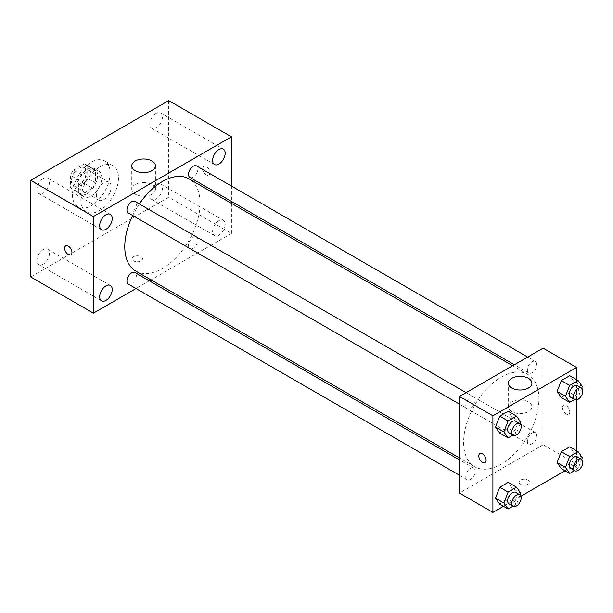 <?xml version="1.0" encoding="UTF-8"?>
<svg xmlns="http://www.w3.org/2000/svg" width="613" height="613" viewBox="0 0 613 613"><rect width="100%" height="100%" fill="white"/><g stroke="black" fill="none" stroke-linecap="round" stroke-linejoin="round"><path stroke-width="0.46" stroke-dasharray="3.06 2.3" d="M96.54 195.401A10.352 5.977 120 0 0 98.685 200.137A10.352 5.977 120 0 0 109.037 194.16A10.352 5.977 120 0 0 109.037 182.207A10.352 5.977 120 0 0 101.053 184.98A10.352 5.977 120 0 0 96.54 195.401M71.437 180.912A10.352 5.977 120 0 0 73.583 185.647A10.352 5.977 120 0 0 83.935 179.67A10.352 5.977 120 0 0 83.935 167.717A10.352 5.977 120 0 0 75.958 170.491A10.352 5.977 120 0 0 71.437 180.912M73.391 170.115L84.127 163.924A14.053 8.115 120 0 1 85.789 164.506A14.053 8.115 120 0 1 87.123 165.656L87.123 178.046A14.053 8.115 120 0 1 84.127 183.241L73.391 189.44A14.053 8.115 120 0 1 71.729 188.858A14.053 8.115 120 0 1 70.395 187.708L70.395 175.318A14.053 8.115 120 0 1 73.391 170.115L81.759 174.95L92.494 168.751L84.127 163.924M84.127 183.241L92.494 188.076L81.759 194.275L73.391 189.44M70.395 187.708L78.755 192.536L78.755 180.145L70.395 175.318M78.755 192.536A14.053 8.115 120 0 0 80.096 193.685A14.053 8.115 120 0 0 81.759 194.275M92.494 188.076A14.053 8.115 120 0 0 95.49 182.881L87.123 178.046M92.494 168.751A14.053 8.115 120 0 1 94.157 169.341A14.053 8.115 120 0 1 95.49 170.483L95.49 182.881M81.759 174.95A14.053 8.115 120 0 0 78.755 180.145M87.123 193.585A14.789 8.536 -60 0 1 79.728 194.321A14.789 8.536 -60 0 1 79.728 177.241A14.789 8.536 -60 0 1 94.517 168.705A14.789 8.536 -60 0 1 96.785 180.551A14.789 8.536 -60 0 1 87.123 193.585M91.306 196.007A14.789 8.536 120 0 0 100.969 182.973A14.789 8.536 120 0 0 98.701 171.119A14.789 8.536 120 0 0 87.307 175.08A14.789 8.536 120 0 0 80.847 189.969A14.789 8.536 120 0 0 83.912 196.735A14.789 8.536 120 0 0 91.306 196.007M95.49 170.483L87.123 165.656M72.48 194.796A26.62 15.371 120 0 0 77.997 206.987A26.62 15.371 120 0 0 104.616 191.616A26.62 15.371 120 0 0 104.616 160.874A26.62 15.371 120 0 0 84.104 168.008A26.62 15.371 120 0 0 72.48 194.796M80.847 199.623A26.62 15.371 120 0 0 86.364 211.814A26.62 15.371 120 0 0 112.984 196.444A26.62 15.371 120 0 0 112.984 165.702A26.62 15.371 120 0 0 92.471 172.835A26.62 15.371 120 0 0 80.847 199.623M156.146 113.351A8.873 5.126 120 0 0 150.354 121.175A8.873 5.126 120 0 0 151.71 128.286A8.873 5.126 120 0 0 160.591 123.159A8.873 5.126 120 0 0 160.583 112.915A8.873 5.126 120 0 0 156.146 113.351M43.201 178.567A8.873 5.126 120 0 0 37.401 186.383A8.873 5.126 120 0 0 38.765 193.493A8.873 5.126 120 0 0 47.638 188.375A8.873 5.126 120 0 0 47.638 178.122A8.873 5.126 120 0 0 43.201 178.567M43.201 249.667A8.873 5.126 120 0 0 37.401 257.491A8.873 5.126 120 0 0 38.765 264.601A8.873 5.126 120 0 0 47.638 259.475A8.873 5.126 120 0 0 47.638 249.23A8.873 5.126 120 0 0 43.201 249.667M156.146 184.459A8.873 5.126 120 0 0 150.354 192.283A8.873 5.126 120 0 0 151.71 199.394A8.873 5.126 120 0 0 160.591 194.267A8.873 5.126 120 0 0 160.583 184.023A8.873 5.126 120 0 0 156.146 184.459M168.698 100.601L168.698 197.21L30.65 276.915M218.902 220.688A8.873 5.126 120 0 0 213.102 228.511A8.873 5.126 120 0 0 214.466 235.622A8.873 5.126 120 0 0 223.339 230.496A8.873 5.126 120 0 0 223.339 220.251A8.873 5.126 120 0 0 218.902 220.688M151.963 194.175A11.831 6.835 180 0 1 139.074 195.662A11.831 6.835 180 0 1 131.764 189.348A11.831 6.835 180 0 1 143.603 182.513A11.831 6.835 180 0 1 155.434 189.348A11.831 6.835 180 0 1 151.963 194.175M231.446 203.355L231.446 233.438L168.698 197.21M231.446 233.438L151.013 279.88M149.327 280.854L136.032 288.531M140.982 256.686A5.18 2.988 180 0 1 142.5 258.801A5.18 2.988 180 0 1 137.327 261.789A5.18 2.988 180 0 1 132.147 258.801A5.18 2.988 180 0 1 135.343 256.042A5.18 2.988 180 0 1 140.982 256.686A5.18 2.988 180 0 1 142.5 258.793A5.18 2.988 180 0 1 137.327 261.782A5.18 2.988 180 0 1 132.147 258.793A5.18 2.988 180 0 1 135.343 256.035A5.18 2.988 180 0 1 140.982 256.686M65.714 245.859L65.714 245.859A5.18 2.988 60 0 1 69.706 247.246A5.18 2.988 60 0 1 71.966 252.456A5.18 2.988 60 0 1 70.893 254.824A5.18 2.988 60 0 1 70.893 254.832L70.886 254.832M231.446 186.053L231.446 201.409M202.688 168.529A5.18 2.988 -120 0 0 204.949 173.74A5.18 2.988 -120 0 0 208.941 175.126A5.18 2.988 -120 0 0 208.941 169.15A5.18 2.988 -120 0 0 203.761 166.161A5.18 2.988 -120 0 0 202.688 168.529A5.18 2.988 -120 0 0 204.949 173.74A5.18 2.988 -120 0 0 208.933 175.126A5.18 2.988 -120 0 0 208.933 169.15A5.18 2.988 -120 0 0 203.761 166.161A5.18 2.988 -120 0 0 202.688 168.529M189.892 177.418A6.651 3.839 120 0 0 196.535 173.579A6.651 3.839 120 0 0 196.535 165.901M128.309 284.072A6.651 3.839 120 0 0 134.96 280.233A6.651 3.839 120 0 0 134.96 272.555M188.513 245.476A6.651 3.839 120 0 0 189.892 248.518A6.651 3.839 120 0 0 196.535 244.679A6.651 3.839 120 0 0 196.535 237.001A6.651 3.839 120 0 0 191.417 238.786A6.651 3.839 120 0 0 188.513 245.476M128.309 212.972A6.651 3.839 120 0 0 133.435 211.186A6.651 3.839 120 0 0 136.339 204.497A6.651 3.839 120 0 0 134.96 201.447M135.802 271.099A53.247 30.742 120 0 0 189.049 240.357A53.247 30.742 120 0 0 189.049 178.873M139.335 203.976A53.247 30.742 120 0 0 132.684 215.492M463.627 442.356A53.247 30.742 120 0 0 474.654 466.731A53.247 30.742 120 0 0 527.9 435.989A53.247 30.742 120 0 0 527.893 374.505A53.247 30.742 120 0 0 486.868 388.772A53.247 30.742 120 0 0 463.627 442.356M475.19 400.128A6.651 3.839 -60 0 1 472.286 406.817A6.651 3.839 -60 0 1 467.16 408.603A6.651 3.839 -60 0 1 467.16 400.925A6.651 3.839 -60 0 1 473.811 397.086A6.651 3.839 -60 0 1 475.19 400.128M527.364 441.107A6.651 3.839 120 0 0 528.735 444.157A6.651 3.839 120 0 0 535.387 440.318A6.651 3.839 120 0 0 535.387 432.64A6.651 3.839 120 0 0 530.26 434.418A6.651 3.839 120 0 0 527.364 441.107M465.78 476.661A6.651 3.839 120 0 0 467.16 479.703A6.651 3.839 120 0 0 473.811 475.864A6.651 3.839 120 0 0 473.811 468.186A6.651 3.839 120 0 0 468.684 469.972A6.651 3.839 120 0 0 465.78 476.661M527.364 370.007A6.651 3.839 120 0 0 528.735 373.049A6.651 3.839 120 0 0 535.387 369.21A6.651 3.839 120 0 0 535.387 361.532A6.651 3.839 120 0 0 530.26 363.31A6.651 3.839 120 0 0 527.364 370.007M543.11 348.161L543.11 444.77L459.444 493.074M576.572 450.762L576.572 464.095L543.11 444.77M576.572 464.095L565.025 470.761M520.958 496.208L503.449 506.315M520.621 484.324A5.18 2.988 0 0 0 526.26 484.967A5.18 2.988 0 0 0 529.456 482.209A5.18 2.988 0 0 0 524.284 479.22A5.18 2.988 0 0 0 519.104 482.209A5.18 2.988 0 0 0 520.621 484.324A5.18 2.988 0 0 0 526.26 484.967A5.18 2.988 0 0 0 529.456 482.201A5.18 2.988 0 0 0 524.284 479.213A5.18 2.988 0 0 0 519.104 482.201A5.18 2.988 0 0 0 520.621 484.316M573.983 381.73L569.753 375.715L573.983 381.73L569.753 392.626L561.301 397.508L569.753 392.626L573.983 381.73L582.35 386.565M512.407 488.392L508.177 482.377L512.407 488.392L508.177 499.281L499.725 504.162L508.177 499.281L512.407 488.392L520.774 493.22M576.572 379.654L576.572 399.868M573.983 452.838L569.753 446.823L573.983 452.838L569.753 463.727L561.301 468.608L569.753 463.727L573.983 452.838L582.35 457.666M512.407 417.284L508.177 411.269L512.407 417.284L508.177 428.18L499.725 433.062L508.177 428.18L512.407 417.284L520.774 422.112M562.458 407.637A5.18 2.988 -120 0 0 564.719 412.848A5.18 2.988 -120 0 0 568.703 414.235A5.18 2.988 -120 0 0 568.703 408.258A5.18 2.988 -120 0 0 563.531 405.27A5.18 2.988 -120 0 0 562.458 407.637A5.18 2.988 -120 0 0 564.711 412.848A5.18 2.988 -120 0 0 568.703 414.235A5.18 2.988 -120 0 0 568.703 408.258A5.18 2.988 -120 0 0 563.523 405.27A5.18 2.988 -120 0 0 562.45 407.637M479.864 453.566L479.864 453.574A5.18 2.988 60 0 1 479.864 453.566A5.18 2.988 60 0 1 483.856 454.953A5.18 2.988 60 0 1 486.117 460.164A5.18 2.988 60 0 1 485.044 462.539A5.18 2.988 60 0 1 485.036 462.539L485.036 462.539M511.732 411.545A11.831 6.835 180 0 1 508.269 406.718A11.831 6.835 180 0 1 520.1 399.883A11.831 6.835 180 0 1 531.931 406.718A11.831 6.835 180 0 1 524.628 413.032A11.831 6.835 180 0 1 511.732 411.545M520.1 423.836L516.544 433.008L512.989 435.061M508.997 432.755A6.651 3.839 120 0 0 515.64 428.916A6.651 3.839 120 0 0 515.64 421.238M516.544 433.008L508.177 428.18M581.683 388.29L578.12 397.454L574.565 399.507M570.573 397.201A6.651 3.839 120 0 0 577.224 393.362A6.651 3.839 120 0 0 577.224 385.684M578.12 397.454L569.753 392.626M520.1 494.944L516.544 504.116L512.989 506.169M508.997 503.855A6.651 3.839 120 0 0 515.64 500.016A6.651 3.839 120 0 0 515.64 492.339M516.544 504.116L508.177 499.281M581.683 459.39L578.12 468.562L574.565 470.615M570.573 468.309A6.651 3.839 120 0 0 577.224 464.47A6.651 3.839 120 0 0 577.224 456.792M578.12 468.562L569.753 463.727M73.583 185.647L98.685 200.137M83.935 167.717L109.037 182.207M98.701 171.119L94.517 168.705M83.912 196.735L79.728 194.321M94.157 169.341L85.789 164.506M80.096 193.685L71.729 188.858M112.984 165.702L104.616 160.874M86.364 211.814L77.997 206.987M151.71 128.286L214.466 164.514M160.583 112.915L223.339 149.143M38.765 193.493L101.513 229.722M47.638 178.122L110.386 214.351M38.765 264.601L101.513 300.83M47.638 249.23L110.386 285.459M151.71 199.394L214.466 235.622M160.583 184.023L223.339 220.251M131.764 165.816L131.764 189.348M155.434 165.816L155.434 189.348M527.893 374.505L512.683 365.723M474.654 466.731L459.444 457.949M459.444 404.143L467.16 408.603M466.087 392.626L473.811 397.086M535.387 432.64L196.535 237.001M528.735 444.157L189.892 248.518M473.811 468.186L459.444 459.896M467.16 479.703L459.444 475.251M535.387 361.532L527.67 357.072M528.735 373.049L514.368 364.75M531.931 406.718L531.931 383.186M508.269 406.718L508.269 383.186"/><path stroke-width="0.92" d="M136.032 288.531L93.398 313.143L30.65 276.915L30.65 180.306L168.698 100.601L231.446 136.829L231.446 186.053M218.902 149.58A8.873 5.126 120 0 0 213.102 157.403A8.873 5.126 120 0 0 214.466 164.514A8.873 5.126 120 0 0 223.339 159.388A8.873 5.126 120 0 0 223.339 149.143A8.873 5.126 120 0 0 218.902 149.58M105.949 214.795A8.873 5.126 120 0 0 100.149 222.611A8.873 5.126 120 0 0 101.513 229.722A8.873 5.126 120 0 0 110.386 224.603A8.873 5.126 120 0 0 110.386 214.351A8.873 5.126 120 0 0 105.949 214.795M105.949 285.896A8.873 5.126 120 0 0 100.149 293.719A8.873 5.126 120 0 0 101.513 300.83A8.873 5.126 120 0 0 110.386 295.704A8.873 5.126 120 0 0 110.386 285.459A8.873 5.126 120 0 0 105.949 285.896M93.398 313.143L93.398 216.535L30.65 180.306M93.398 216.535L231.446 136.829M151.963 170.644A11.831 6.835 180 0 1 139.074 172.123A11.831 6.835 180 0 1 131.764 165.816A11.831 6.835 180 0 1 143.603 158.982A11.831 6.835 180 0 1 155.434 165.816A11.831 6.835 180 0 1 151.963 170.644M151.013 279.88L149.327 280.854M71.959 252.456A5.18 2.988 60 0 1 70.886 254.832A5.18 2.988 60 0 1 65.714 251.843A5.18 2.988 60 0 1 65.714 245.867A5.18 2.988 60 0 1 69.698 247.254A5.18 2.988 60 0 1 71.959 252.456M70.893 254.832A5.18 2.988 60 0 1 65.714 251.836A5.18 2.988 60 0 1 65.714 245.859M231.446 201.409L231.446 203.355M527.67 357.072L196.535 165.901A6.651 3.839 120 0 0 193.218 166.23A6.651 3.839 120 0 0 188.513 174.376A6.651 3.839 120 0 0 189.892 177.418L514.368 364.75M459.444 459.896L134.96 272.555A6.651 3.839 120 0 0 131.634 272.885A6.651 3.839 120 0 0 126.937 281.03A6.651 3.839 120 0 0 128.309 284.072L459.444 475.251M466.087 392.626L134.96 201.447A6.651 3.839 120 0 0 131.634 201.777A6.651 3.839 120 0 0 127.289 207.638A6.651 3.839 120 0 0 128.309 212.972L459.444 404.143M132.684 215.492A53.247 30.742 120 0 0 124.776 246.725A53.247 30.742 120 0 0 135.802 271.099L459.444 457.949M512.683 365.723L189.049 178.873A53.247 30.742 120 0 0 139.335 203.976M503.449 506.315L492.906 512.399L459.444 493.074L459.444 396.465L543.11 348.161L576.572 367.486L576.572 379.654M565.025 470.761L520.958 496.208M561.301 397.508L557.079 391.492L561.301 380.596L569.753 375.715L561.301 380.596L557.079 391.492L561.301 397.508L569.669 402.335L565.447 396.32L569.669 385.431L578.12 380.55L582.35 386.565L581.683 388.29M499.725 504.162L495.496 498.147L499.725 487.258L508.177 482.377L499.725 487.258L495.496 498.147L499.725 504.162L508.093 508.997L503.863 502.982L508.093 492.086L516.544 487.205L520.774 493.22L520.1 494.944M576.572 399.868L576.572 450.762M492.906 512.399L492.906 415.79L576.572 367.486M561.301 468.608L557.079 462.6L561.301 451.704L569.753 446.823L561.301 451.704L557.079 462.6L561.301 468.608L569.669 473.443L565.447 467.428L569.669 456.532L578.12 451.651L582.35 457.666L581.683 459.39M499.725 433.062L495.496 427.046L499.725 416.15L508.177 411.269L499.725 416.15L495.496 427.046L499.725 433.062L508.093 437.889L503.863 431.874L508.093 420.985L516.544 416.104L520.774 422.112L520.1 423.836M492.906 415.79L459.444 396.465M511.732 388.014A11.831 6.835 180 0 1 508.269 383.186A11.831 6.835 180 0 1 520.1 376.351A11.831 6.835 180 0 1 531.931 383.186A11.831 6.835 180 0 1 524.628 389.493A11.831 6.835 180 0 1 511.732 388.014M486.109 460.171A5.18 2.988 60 0 1 485.036 462.539A5.18 2.988 60 0 1 479.864 459.551A5.18 2.988 60 0 1 479.864 453.574A5.18 2.988 60 0 1 483.849 454.961A5.18 2.988 60 0 1 486.109 460.171M485.036 462.539A5.18 2.988 60 0 1 479.864 459.551A5.18 2.988 60 0 1 479.864 453.574M512.989 435.061L508.093 437.889M519.824 423.652L515.64 421.238A6.651 3.839 120 0 0 510.522 423.016A6.651 3.839 120 0 0 507.618 429.713A6.651 3.839 120 0 0 508.997 432.755L513.173 435.169A6.651 3.839 120 0 0 519.824 431.33A6.651 3.839 120 0 0 519.824 423.652A6.651 3.839 120 0 0 514.705 425.43A6.651 3.839 120 0 0 511.801 432.127A6.651 3.839 120 0 0 513.173 435.169M503.863 431.874L495.496 427.046M508.093 420.985L499.725 416.15M516.544 416.104L508.177 411.269M574.565 399.507L569.669 402.335M581.408 388.098L577.224 385.684A6.651 3.839 120 0 0 572.098 387.462A6.651 3.839 120 0 0 569.193 394.159A6.651 3.839 120 0 0 570.573 397.201L574.756 399.615A6.651 3.839 120 0 0 581.408 395.776A6.651 3.839 120 0 0 581.408 388.098A6.651 3.839 120 0 0 576.281 389.883A6.651 3.839 120 0 0 573.377 396.573A6.651 3.839 120 0 0 574.756 399.615M565.447 396.32L557.079 391.492M569.669 385.431L561.301 380.596M578.12 380.55L569.753 375.715M512.989 506.169L508.093 508.997M519.824 494.76L515.64 492.339A6.651 3.839 120 0 0 510.522 494.124A6.651 3.839 120 0 0 507.618 500.813A6.651 3.839 120 0 0 508.997 503.855L513.173 506.277A6.651 3.839 120 0 0 519.824 502.438A6.651 3.839 120 0 0 519.824 494.76A6.651 3.839 120 0 0 514.705 496.538A6.651 3.839 120 0 0 511.801 503.227A6.651 3.839 120 0 0 513.173 506.277M503.863 502.982L495.496 498.147M508.093 492.086L499.725 487.258M516.544 487.205L508.177 482.377M574.565 470.615L569.669 473.443M581.408 459.206L577.224 456.792A6.651 3.839 120 0 0 572.098 458.57A6.651 3.839 120 0 0 569.193 465.259A6.651 3.839 120 0 0 570.573 468.309L574.756 470.723A6.651 3.839 120 0 0 581.408 466.884A6.651 3.839 120 0 0 581.408 459.206A6.651 3.839 120 0 0 576.281 460.984A6.651 3.839 120 0 0 573.377 467.681A6.651 3.839 120 0 0 574.756 470.723M565.447 467.428L557.079 462.6M569.669 456.532L561.301 451.704M578.12 451.651L569.753 446.823"/></g></svg>
